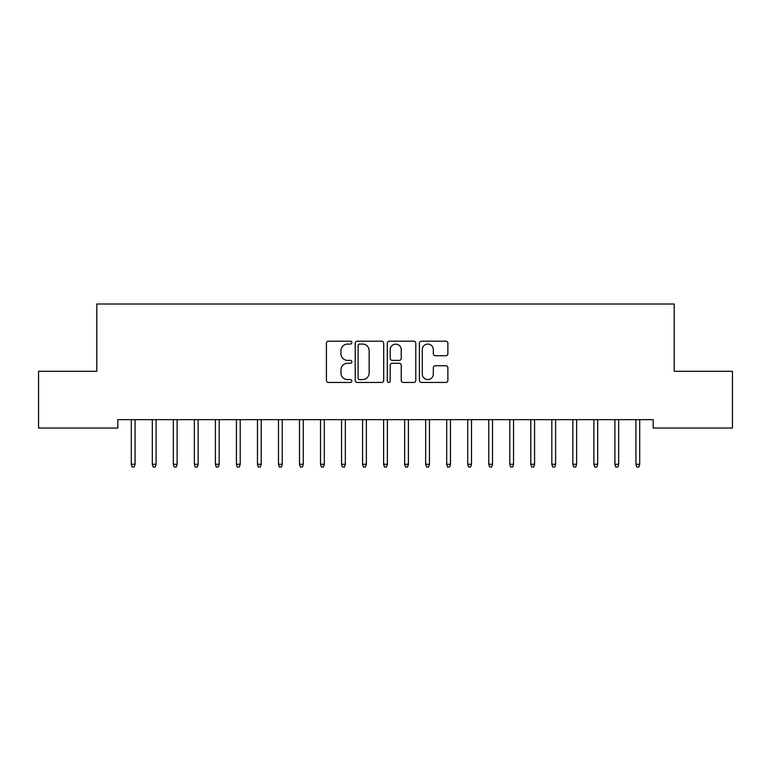 <?xml version="1.0" encoding="UTF-8"?>
<svg xmlns="http://www.w3.org/2000/svg" width="771" height="771" viewBox="0 0 771 771"><rect width="100%" height="100%" fill="white"/><g stroke="black" fill="none" stroke-linecap="round" stroke-linejoin="round"><path stroke-width="1.16" d="M351.855 342.632A1.446 1.446 0 0 0 350.41 341.187L328.485 341.187A2.062 2.062 0 0 0 326.422 343.249L326.422 380.402A2.062 2.062 0 0 0 328.485 382.464L350.41 382.464A1.446 1.446 0 0 0 351.855 381.019A1.446 1.446 0 0 0 350.41 379.573L347.576 379.573A6.602 6.602 0 0 1 340.965 372.971L340.965 369.868A6.602 6.602 0 0 1 347.576 363.266L350.41 363.266A1.446 1.446 0 0 0 351.855 361.821A1.446 1.446 0 0 0 350.41 360.375L347.576 360.375A6.602 6.602 0 0 1 340.965 353.773L340.965 350.68A6.602 6.602 0 0 1 347.576 344.068L350.41 344.068A1.446 1.446 0 0 0 351.855 342.632M445.821 355.739A2.062 2.062 0 0 0 447.884 353.667L447.884 343.249A2.062 2.062 0 0 0 445.821 341.187L421.467 341.187A2.062 2.062 0 0 0 419.405 343.249L419.405 380.402A2.062 2.062 0 0 0 421.467 382.464L445.821 382.464A2.062 2.062 0 0 0 447.884 380.402L447.884 367.806A2.062 2.062 0 0 0 445.821 365.743L435.393 365.743A2.062 2.062 0 0 0 433.331 367.806L433.331 374.051A5.522 5.522 0 0 1 427.809 379.573A5.522 5.522 0 0 1 422.286 374.051L422.286 349.591A5.522 5.522 0 0 1 427.809 344.068A5.522 5.522 0 0 1 433.331 349.591L433.331 353.667A2.062 2.062 0 0 0 435.393 355.739L445.821 355.739M653.182 419.646L117.818 419.646L117.818 428.059L38.55 428.059L38.55 371.285L96.799 371.285L96.799 303.996L674.201 303.996L674.201 371.285L732.45 371.285L732.45 428.059L653.182 428.059L653.182 419.646M383.698 343.249A2.062 2.062 0 0 0 381.626 341.187L357.272 341.187A2.062 2.062 0 0 0 355.209 343.249L355.209 380.402A2.062 2.062 0 0 0 357.272 382.464L381.626 382.464A2.062 2.062 0 0 0 383.698 380.402L383.698 343.249M389.374 341.187L413.728 341.187A2.062 2.062 0 0 1 415.791 343.249L415.791 380.402A2.062 2.062 0 0 1 413.728 382.464L403.3 382.464A2.062 2.062 0 0 1 401.238 380.402L401.238 365.329A2.062 2.062 0 0 0 399.176 363.266L392.256 363.266A2.062 2.062 0 0 0 390.193 365.329L390.193 381.019A1.446 1.446 0 0 1 388.748 382.464A1.446 1.446 0 0 1 387.302 381.019L387.302 343.249A2.062 2.062 0 0 1 389.374 341.187M359.546 344.068A1.446 1.446 0 0 0 358.101 345.514L358.101 378.127A1.446 1.446 0 0 0 359.546 379.573L362.534 379.573A6.602 6.602 0 0 0 369.145 372.971L369.145 350.68A6.602 6.602 0 0 0 362.534 344.068L359.546 344.068M401.238 349.697A5.522 5.522 0 0 0 395.716 344.174A5.522 5.522 0 0 0 390.193 349.697L390.193 358.313A2.062 2.062 0 0 0 392.256 360.375L399.176 360.375A2.062 2.062 0 0 0 401.238 358.313L401.238 349.697M131.282 464.267L132.12 467.004L134.221 467.004L135.07 464.267L131.282 464.267L131.282 419.646M135.07 464.267L135.07 419.646M152.311 464.267L153.15 467.004L155.25 467.004L156.089 464.267L152.311 464.267L152.311 419.646M156.089 464.267L156.089 419.646M173.33 464.267L174.179 467.004L176.28 467.004L177.118 464.267L173.33 464.267L173.33 419.646M177.118 464.267L177.118 419.646M194.359 464.267L195.208 467.004L197.309 467.004L198.147 464.267L194.359 464.267L194.359 419.646M198.147 464.267L198.147 419.646M215.388 464.267L216.227 467.004L218.338 467.004L219.176 464.267L215.388 464.267L215.388 419.646M219.176 464.267L219.176 419.646M236.418 464.267L237.256 467.004L239.357 467.004L240.205 464.267L236.418 464.267L236.418 419.646M240.205 464.267L240.205 419.646M257.447 464.267L258.285 467.004L260.386 467.004L261.224 464.267L257.447 464.267L257.447 419.646M261.224 464.267L261.224 419.646M278.476 464.267L279.314 467.004L281.415 467.004L282.253 464.267L278.476 464.267L278.476 419.646M282.253 464.267L282.253 419.646M299.495 464.267L300.343 467.004L302.444 467.004L303.282 464.267L299.495 464.267L299.495 419.646M303.282 464.267L303.282 419.646M320.524 464.267L321.362 467.004L323.473 467.004L324.312 464.267L320.524 464.267L320.524 419.646M324.312 464.267L324.312 419.646M341.553 464.267L342.391 467.004L344.492 467.004L345.341 464.267L341.553 464.267L341.553 419.646M345.341 464.267L345.341 419.646M362.582 464.267L363.42 467.004L365.521 467.004L366.37 464.267L362.582 464.267L362.582 419.646M366.37 464.267L366.37 419.646M383.611 464.267L384.45 467.004L386.55 467.004L387.389 464.267L383.611 464.267L383.611 419.646M387.389 464.267L387.389 419.646M404.63 464.267L405.479 467.004L407.58 467.004L408.418 464.267L404.63 464.267L404.63 419.646M408.418 464.267L408.418 419.646M425.659 464.267L426.508 467.004L428.609 467.004L429.447 464.267L425.659 464.267L425.659 419.646M429.447 464.267L429.447 419.646M446.688 464.267L447.527 467.004L449.638 467.004L450.476 464.267L446.688 464.267L446.688 419.646M450.476 464.267L450.476 419.646M467.718 464.267L468.556 467.004L470.657 467.004L471.505 464.267L467.718 464.267L467.718 419.646M471.505 464.267L471.505 419.646M488.747 464.267L489.585 467.004L491.686 467.004L492.524 464.267L488.747 464.267L488.747 419.646M492.524 464.267L492.524 419.646M509.776 464.267L510.614 467.004L512.715 467.004L513.553 464.267L509.776 464.267L509.776 419.646M513.553 464.267L513.553 419.646M530.795 464.267L531.643 467.004L533.744 467.004L534.582 464.267L530.795 464.267L530.795 419.646M534.582 464.267L534.582 419.646M551.824 464.267L552.662 467.004L554.773 467.004L555.612 464.267L551.824 464.267L551.824 419.646M555.612 464.267L555.612 419.646M572.853 464.267L573.691 467.004L575.792 467.004L576.641 464.267L572.853 464.267L572.853 419.646M576.641 464.267L576.641 419.646M593.882 464.267L594.72 467.004L596.821 467.004L597.67 464.267L593.882 464.267L593.882 419.646M597.67 464.267L597.67 419.646M614.911 464.267L615.75 467.004L617.85 467.004L618.689 464.267L614.911 464.267L614.911 419.646M618.689 464.267L618.689 419.646M635.93 464.267L636.779 467.004L638.88 467.004L639.718 464.267L635.93 464.267L635.93 419.646M639.718 464.267L639.718 419.646"/></g></svg>
